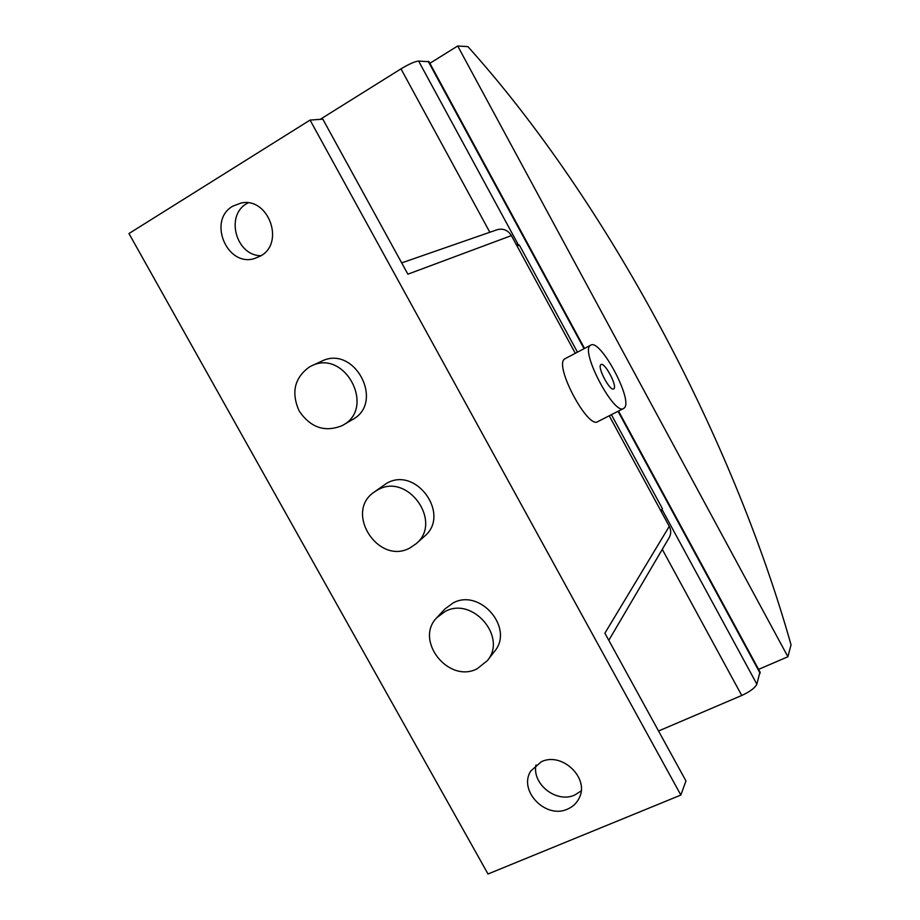 <?xml version="1.0" encoding="UTF-8"?>
<svg xmlns="http://www.w3.org/2000/svg" width="920" height="920" viewBox="0 0 920 920"><rect width="100%" height="100%" fill="white"/><g stroke="black" fill="none" stroke-linecap="round" stroke-linejoin="round"><path stroke-width="1.38" d="M248.032 202.871L246.79 203.584C224.986 215.533 236.164 255.909 261.038 255.702M232.829 206.16L240.994 203.055C268.398 196.696 285.315 243.006 260.51 256.024L254.46 258.566C226.918 267.317 207.333 220.248 232.829 206.16M536.015 764.922C531.771 784.127 556.646 803.562 574.689 795.041L581.141 790.947M541.259 761.783C562.131 751.41 590.134 778.561 578.99 798.445C576.518 803.332 572.7 806.897 567.536 809.106C545.813 819.467 517.995 790.591 530.783 771.006L541.259 761.783M623.461 408.549L597.896 421.555C588.029 429.801 553.564 364.791 564.719 358.938L565.179 358.662M624.312 407.951C633.477 400.395 600.15 338.134 590.674 345.184L590.387 345.368C579.865 350.899 614.514 416.346 623.748 408.399L624.312 407.951M613.893 388.734L613.709 388.872C610.132 391.828 596.965 367.034 600.852 364.665L600.99 364.561C604.601 361.744 617.573 386.066 613.893 388.734M445.257 611.409L436.977 617.527C414.069 640.044 448.397 683.847 477.147 668.794L487.37 660.617C507.529 637.123 472.615 596.356 445.257 611.409M436.977 617.527L444.923 608.982L453.088 602.945C480.067 588.064 514.418 628.188 494.546 651.371L494.327 651.659M377.729 489.888L374.049 492.177C344.057 512.337 378.465 565.57 409.975 547.929L416.093 543.766C443.072 521.985 407.698 472.247 377.729 489.888M374.049 492.177L386.676 483.299C416.242 465.899 451.03 514.843 424.419 536.337L416.093 543.766M309.419 366.953C294.434 377.855 291.007 392.553 299.161 411.022C310.58 427.662 324.875 432.538 342.044 425.672L342.849 425.224C376.107 407.905 344.85 348.622 311.42 365.93L309.419 366.953M311.42 365.93L321.483 361.296C354.464 344.229 385.192 402.558 352.383 419.647L342.849 425.224M575.31 353.303L511.405 235.6C507.909 230.126 503.148 228.16 497.145 229.724L401.683 262.89M608.798 640.331L669.265 537.476C671.186 533.876 671.186 530.173 669.265 526.355L609.235 415.782M680.857 795.064L488.014 874L128.961 233.542L310.063 120.083L680.857 795.064L685.952 780.953L604.888 633.202L669.265 526.355M511.405 235.6L407.882 274.183L322.828 119.174L310.063 120.083M429.881 63.296L457.7 46L467.9 46.621C606.591 200.859 732.078 436.034 791.039 644.817L787.899 656.742L758.597 669.38M457.7 46L787.899 656.742M320.171 119.37L400.982 68.862L489.842 232.265M658.547 730.997L741.75 695.474C749.995 691.656 755.032 687.884 756.861 684.169L759.977 671.933M429.042 61.755L418.611 61.053C414.874 61.456 408.986 64.055 400.982 68.862M577.461 352.164L519.374 245.134L516.016 244.087M661.376 511.842L662.377 508.599L611.397 414.678M660.882 510.922L662.377 508.599M517.086 246.054L519.374 245.134M662.285 549.355L741.75 695.474M418.611 61.053L518.362 244.823M662.078 509.565L756.861 684.169M428.191 61.318L584.062 348.68M618.033 411.309L760.138 673.313M565.029 358.731L590.674 345.184M487.37 660.617L494.546 651.371M428.927 61.536L584.522 348.427M618.505 411.067L760.173 672.279"/></g></svg>
